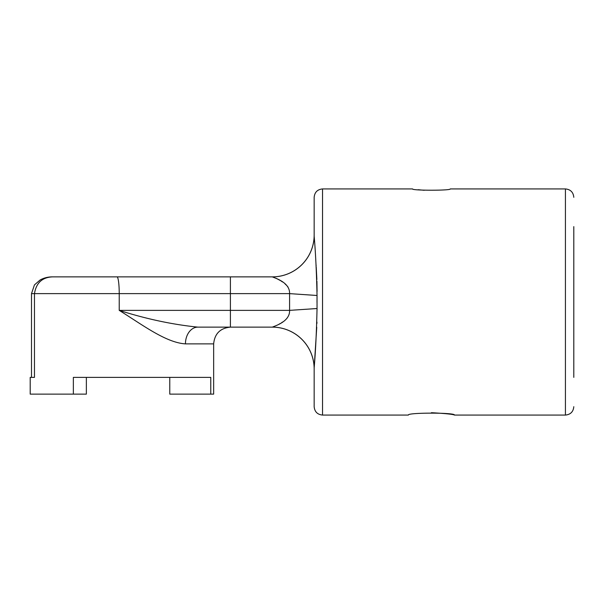<?xml version="1.0" encoding="UTF-8"?>
<svg xmlns="http://www.w3.org/2000/svg" width="604" height="604" viewBox="0 0 604 604"><rect width="100%" height="100%" fill="white"/><g stroke="black" fill="none" stroke-linecap="round" stroke-linejoin="round"><path stroke-width="0.91" d="M454.45 415.069L565.427 415.069L565.427 188.931L450.259 188.931C451.422 190.645 411.399 190.645 412.57 188.931L322.536 188.931L322.536 415.069L408.387 415.069C406.953 412.502 455.877 412.502 454.45 415.069C453.091 414.284 445.412 413.498 431.415 412.698M418.134 189.724L424.242 190.283M188.531 276.874L52.465 276.874C48.101 276.851 43.994 277.878 40.151 279.954L34.443 284.907L31.499 293.627L31.499 377.379M117.002 276.874A16.753 2.227 90 0 1 119.23 293.627L34.466 293.627C36.202 282.906 42.235 277.327 52.556 276.874L272.351 276.874A41.88 41.842 90 0 0 314.171 236.33C315.545 252.019 316.504 271.732 317.04 295.484L317.04 308.516C316.504 332.328 315.545 352.041 314.171 367.67L314.163 369.006A41.88 41.88 0 0 0 272.283 327.126L272.351 327.126A41.88 41.842 -90 0 1 314.171 367.67L316.753 327.225M86.364 377.379L86.364 394.133L30.2 394.133L30.2 377.379L34.466 377.379L34.466 293.627L31.499 293.627M169.769 377.379L169.769 394.133L213.657 394.133L213.657 343.88C214.647 333.702 220.233 328.123 230.403 327.126L272.351 327.126C274.669 326.024 290.101 321.66 289.58 310.373L317.04 308.516L317.062 309.905M272.351 327.126L197.855 327.126A16.753 12.412 90 0 0 185.443 343.88C165.873 342.664 142.431 324.824 119.23 310.373L119.23 293.627L230.403 293.627L230.403 276.874L272.283 276.874A41.88 41.88 0 0 0 314.163 234.994L314.171 236.33M210.766 394.133L210.766 377.379L73.356 377.379L73.356 394.133M287.376 317.772L286.719 318.512M282.529 322.045L281.706 322.596M280.316 323.472L278.791 324.356M316.994 302.468L317.04 295.484L289.58 293.627L230.403 293.627L230.403 310.373L289.58 310.373L289.58 293.627C290.063 282.302 274.707 278.006 272.351 276.874L272.283 276.874M273.257 277.108L274.05 277.395M276.292 278.361L280.301 280.513M280.981 280.935L282.529 281.955M285.058 283.91L286.598 285.36M287.489 286.364L287.965 286.983M317.077 291.475L316.919 281.207M316.866 279.471L316.217 267.013M316.141 265.888L316.066 264.809M197.855 327.126C172.563 324.582 146.357 318.995 119.23 310.373L230.403 310.373L230.403 327.126L197.855 327.126M573.8 226.621L573.8 377.379M322.536 188.931C317.447 189.43 314.654 192.215 314.163 197.304L314.163 234.994M314.163 369.006L314.163 406.696C314.654 411.785 317.447 414.571 322.536 415.069M316.896 323.502L316.941 322.106M185.443 343.88L213.657 343.88M565.427 415.069C570.508 414.571 573.302 411.785 573.8 406.696M565.427 188.931C570.508 189.43 573.302 192.215 573.8 197.304"/></g></svg>
